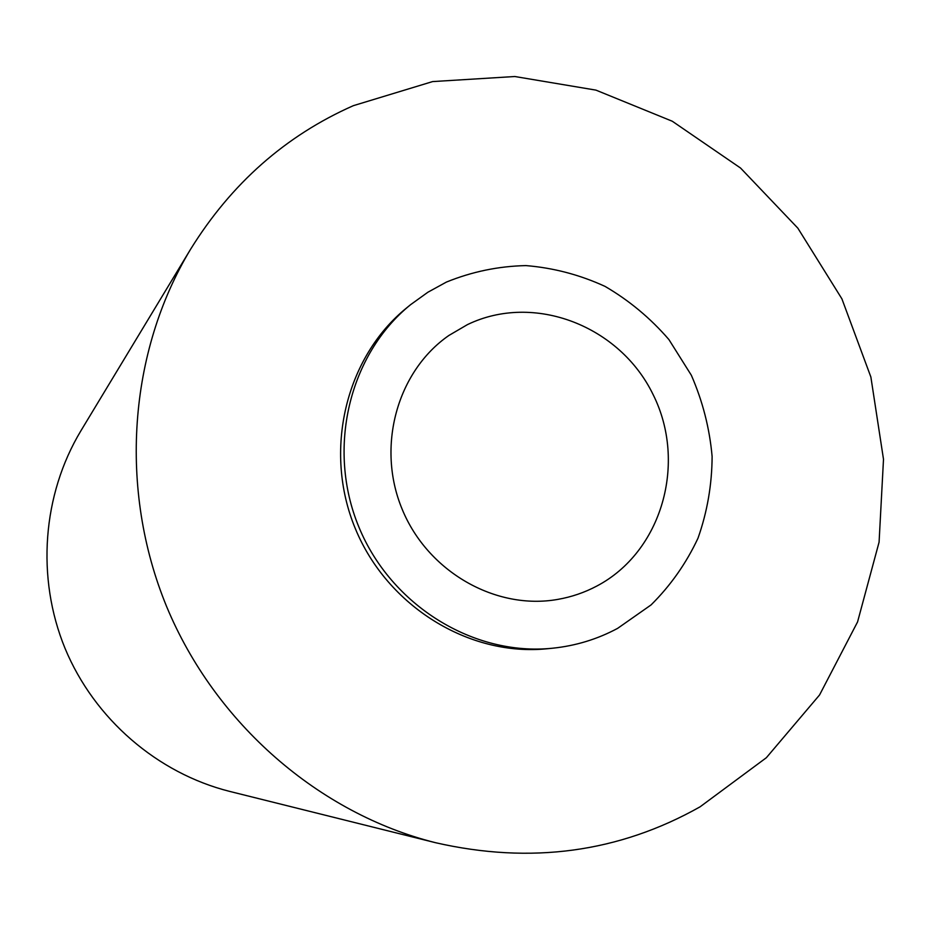 <?xml version="1.0" encoding="UTF-8"?>
<svg xmlns="http://www.w3.org/2000/svg" width="930" height="930" viewBox="0 0 930 930"><rect width="100%" height="100%" fill="white"/><g stroke="black" fill="none" stroke-linecap="round" stroke-linejoin="round"><path stroke-width="1.4" d="M617.636 628.355L651.081 604.907C670.6 585.551 686.247 563.301 698.012 538.156C707.265 511.884 711.973 484.658 712.113 456.467C709.602 428.323 702.685 401.249 691.339 375.243L668.914 339.566C650.454 318.176 629.157 300.448 605.023 286.382C579.727 274.769 553.35 267.84 525.903 265.596C498.41 266.201 471.917 271.7 446.4 282.081L427.893 292.229L410.665 304.622C349.157 354.318 326.314 448.609 358.899 527.077C391.158 605.674 473.87 656.382 552.525 648.222C575.682 645.838 597.386 639.212 617.636 628.355M467.441 324.617L448.946 335.428C397.075 371.314 376.139 446.749 402.155 509.21C427.788 571.845 495.841 610.533 557.919 599.373C571.601 596.967 584.54 592.538 596.735 586.098C662.044 551.827 687.293 462.756 653.092 394.541C619.845 325.849 534.006 292.369 467.441 324.617M700.058 806.833L766.355 757.717L819.551 694.977L857.565 621.926L879.083 542.144L883.5 459.292L870.875 377.022L841.917 298.867L797.859 228.176L740.547 168.039L672.297 121.249L595.956 90.129L514.825 76.516L432.613 81.584L353.307 105.683C285.58 135.675 231.338 183.547 190.557 249.298C128.631 351.935 118.296 488.971 166.586 606.476C215.26 723.819 319.257 813.657 435.554 842.708C530.786 864.458 618.95 852.508 700.058 806.833M410.665 304.622L406.724 307.83C345.669 357.167 322.989 450.725 355.307 528.554C387.31 606.523 469.383 656.824 547.468 648.721L552.525 648.222M190.557 249.298L80.898 430.799C42.466 494.632 36.003 577.623 65.053 648.396C94.383 719.053 157.519 773.307 229.791 791.43L435.554 842.708"/></g></svg>

